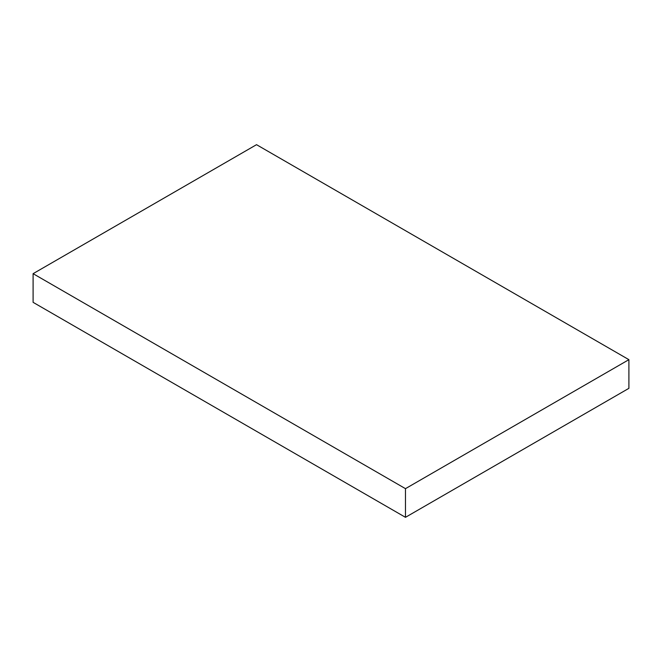 <?xml version="1.0" encoding="UTF-8"?>
<svg xmlns="http://www.w3.org/2000/svg" width="662" height="662" viewBox="0 0 662 662"><rect width="100%" height="100%" fill="white"/><g stroke="black" fill="none" stroke-linecap="round" stroke-linejoin="round"><path stroke-width="0.99" d="M33.1 302.335L33.1 273.671L405.475 488.655L405.475 517.32L33.1 302.335L405.475 517.32L405.475 488.655L628.9 359.665L628.9 388.329L405.475 517.32L628.9 388.329L628.9 359.665L256.525 144.68L33.1 273.671L33.1 302.335M33.1 273.671L405.475 488.655L628.9 359.665L256.525 144.68L33.1 273.671"/></g></svg>
